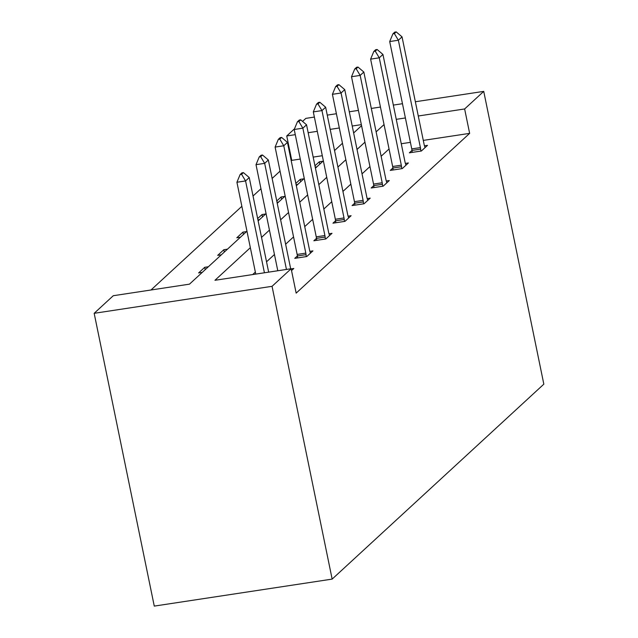 <?xml version="1.0" encoding="UTF-8"?>
<svg xmlns="http://www.w3.org/2000/svg" width="638" height="638" viewBox="0 0 638 638"><rect width="100%" height="100%" fill="white"/><g stroke="black" fill="none" stroke-linecap="round" stroke-linejoin="round"><path stroke-width="0.96" d="M300.283 159.061L291.757 160.361L286.749 135.958L294.485 128.828M302.556 121.403L305.849 118.373L314.375 117.073M246.962 231.211L189.47 284.157L113.269 295.721L94.169 313.314L154.268 606.1L332.151 579.105L543.831 384.164L483.732 91.378L464.631 108.962L418.281 115.996M291.757 160.361L291.231 160.84M280.05 171.136L272.131 178.433M260.958 188.728L253.031 196.018M241.858 206.313L150.983 289.995M392.888 167.993L390.265 170.41L402.283 168.584L408.4 162.953L405.393 163.408M354.688 203.171L352.064 205.588L364.083 203.761L370.207 198.131L367.193 198.585M316.496 238.349L313.864 240.765L325.882 238.939L332.007 233.301L328.993 233.763M291.183 268.877L293.807 268.478L291.534 270.576M389.052 148.973L381.133 156.262M369.952 166.558L362.033 173.855M350.852 184.143L342.933 191.44M331.752 201.736L323.833 209.033M312.652 219.32L304.733 226.618M293.552 236.913L285.633 244.21M274.46 254.498L266.532 261.795M255.359 272.091L252.664 274.571M250.351 247.688L214.95 280.289L291.151 268.726L296.16 293.129L469.64 133.366L423.289 140.4M410.401 142.354L401.27 143.741M297.396 255.934L294.764 258.358L306.782 256.532L312.907 250.894L309.901 251.348M335.596 220.756L332.964 223.18L344.983 221.354L351.107 215.716L348.093 216.17M373.788 185.578L371.164 188.003L383.183 186.176L389.3 180.538L386.293 180.993M411.988 150.401L409.357 152.825L421.383 150.999L427.5 145.36L424.493 145.815M469.64 133.366L464.631 108.962M291.151 268.726L272.051 286.318L332.151 579.105M483.732 91.378L415.362 101.753M402.466 103.707L393.335 105.095M380.447 107.048L371.308 108.436M358.42 110.39L349.289 111.778M336.401 113.731L327.262 115.119M361.347 124.641L352.216 126.021M339.32 127.983L330.189 129.37M317.301 131.324L308.17 132.712M295.274 134.666L286.749 135.958M258.143 220.915L266.062 213.618M277.243 203.323L285.162 196.033M296.343 185.738L304.262 178.441M315.443 168.145L323.362 160.856M334.543 150.56L342.462 143.263M353.635 132.967L361.563 125.678M94.169 313.314L272.051 286.318M384.044 124.569L376.125 131.867M364.944 142.162L357.025 149.452M345.844 159.747L337.925 167.044M326.744 177.332L318.825 184.629M307.644 194.925L299.724 202.222M288.543 212.51L280.624 219.807M269.451 230.103L261.524 237.4M405.393 117.958L396.262 119.338M322.31 155.72L313.178 157.107M316.831 166.861L315.228 167.108M314.957 165.8L319.327 161.781L322.956 161.231M297.739 184.454L296.128 184.693M295.857 183.393L300.227 179.366L303.855 178.815M278.639 202.039L277.028 202.286M276.764 200.978L281.127 196.959L284.755 196.4M259.538 219.631L257.927 219.871M257.664 218.571L262.035 214.543L265.655 213.993M240.438 237.216L236.81 237.767L242.934 232.128L246.563 231.578M221.338 254.809L217.71 255.359L223.834 249.721L227.463 249.171M202.238 272.394L198.609 272.944L204.734 267.306L208.363 266.756M205.213 269.659L204.734 267.306M224.313 252.066L223.834 249.721M243.413 234.481L242.934 232.128M262.513 216.888L262.035 214.543M281.613 199.303L281.127 196.959M300.713 181.71L300.227 179.366M319.813 164.126L319.327 161.781M243.421 172.611L241.977 172.826L240.135 174.517L241.579 174.302L243.421 172.611L249.243 177.563L268.662 272.139M264.427 272.785L245.574 180.945L236.921 182.253L240.135 174.517M255.766 274.101L236.921 182.253M249.243 177.563L245.574 180.945L241.579 174.302M262.513 155.018L261.078 155.241L259.235 156.932L260.679 156.709L262.513 155.018L268.343 159.971L290.378 267.33A5.064 1.404 81.4 0 0 290.745 268.75L290.753 268.789M286.446 269.443L264.666 163.352L256.013 164.668L259.235 156.932M277.793 270.751L256.013 164.668M268.343 159.971L264.666 163.352L260.679 156.709M281.613 137.433L280.17 137.648L278.335 139.339L279.779 139.124L281.613 137.433L287.443 142.386L309.478 249.737A5.064 1.404 81.4 0 0 309.837 251.165L310.451 253.15M306.28 256.604L306.049 254.65A5.064 1.404 81.4 0 0 305.809 253.119L283.766 145.767L275.114 147.075L278.335 139.339M297.627 257.919L297.396 255.966A5.064 1.404 81.4 0 0 297.149 254.434L275.114 147.075M287.443 142.386L283.766 145.767L279.779 139.124M300.713 119.84L299.27 120.064L297.436 121.754L298.879 121.531L300.713 119.84L306.543 124.793L328.578 232.152A5.064 1.404 81.4 0 0 328.937 233.572L329.551 235.566M325.38 239.019L325.149 237.065A5.064 1.404 81.4 0 0 324.901 235.534L302.867 128.174L294.214 129.49L297.436 121.754M316.727 240.335L316.496 238.381A5.064 1.404 81.4 0 0 316.249 236.85L294.214 129.49M306.543 124.793L302.867 128.174L298.879 121.531M319.813 102.255L318.37 102.471L316.536 104.161L317.979 103.946L319.813 102.255L325.643 107.208L347.678 214.559A5.064 1.404 81.4 0 0 348.037 215.987L348.651 217.973M344.48 221.434L344.249 219.472A5.064 1.404 81.4 0 0 344.002 217.941L321.967 110.589L313.314 111.897L316.536 104.161M335.827 222.742L335.596 220.788A5.064 1.404 81.4 0 0 335.349 219.257L313.314 111.897M325.643 107.208L321.967 110.589L317.979 103.946M338.914 84.663L337.47 84.886L335.636 86.577L337.079 86.353L338.914 84.663L344.743 89.615L366.778 196.975A5.064 1.404 81.4 0 0 367.137 198.402L367.751 200.388M363.58 203.841L363.349 201.887A5.064 1.404 81.4 0 0 363.102 200.356L341.067 92.996L332.414 94.312L335.636 86.577M354.927 205.157L354.696 203.203A5.064 1.404 81.4 0 0 354.449 201.672L332.414 94.312M344.743 89.615L341.067 92.996L337.079 86.353M358.014 67.078L356.57 67.293L354.736 68.984L356.179 68.768L358.014 67.078L363.835 72.03L385.878 179.382A5.064 1.404 81.4 0 0 386.237 180.809L386.851 182.803M382.68 186.256L382.449 184.294A5.064 1.404 81.4 0 0 382.202 182.763L360.167 75.412L351.514 76.727L354.736 68.984M374.02 187.564L373.796 185.61A5.064 1.404 81.4 0 0 373.549 184.079L351.514 76.727M363.835 72.03L360.167 75.412L356.179 68.768M377.114 49.485L375.67 49.708L373.836 51.399L375.272 51.184L377.114 49.485L382.936 54.437L404.971 161.797A5.064 1.404 81.4 0 0 405.337 163.224L405.951 165.21M401.773 168.663L401.549 166.709A5.064 1.404 81.4 0 0 401.302 165.178L379.267 57.819L370.614 59.135L373.836 51.399M393.12 169.979L392.896 168.025A5.064 1.404 81.4 0 0 392.649 166.494L370.614 59.135M382.936 54.437L379.267 57.819L375.272 51.184M396.214 31.9L394.77 32.115L392.928 33.814L394.372 33.591L396.214 31.9L402.036 36.852L424.071 144.204A5.064 1.404 81.4 0 0 424.437 145.631L425.044 147.625M420.873 151.078L420.649 149.125A5.064 1.404 81.4 0 0 420.402 147.585L398.367 40.234L389.706 41.55L392.928 33.814M412.22 152.386L411.996 150.432A5.064 1.404 81.4 0 0 411.749 148.901L389.706 41.55M402.036 36.852L398.367 40.234L394.372 33.591M305.809 253.119L297.149 254.434M306.049 254.65L297.396 255.966M324.901 235.534L316.249 236.85M325.149 237.065L316.496 238.381M344.002 217.941L335.349 219.257M344.249 219.472L335.596 220.788M363.102 200.356L354.449 201.672M363.349 201.887L354.696 203.203M382.202 182.763L373.549 184.079M382.449 184.294L373.796 185.61M401.302 165.178L392.649 166.494M401.549 166.709L392.896 168.025M420.402 147.585L411.749 148.901M420.649 149.125L411.996 150.432"/></g></svg>
